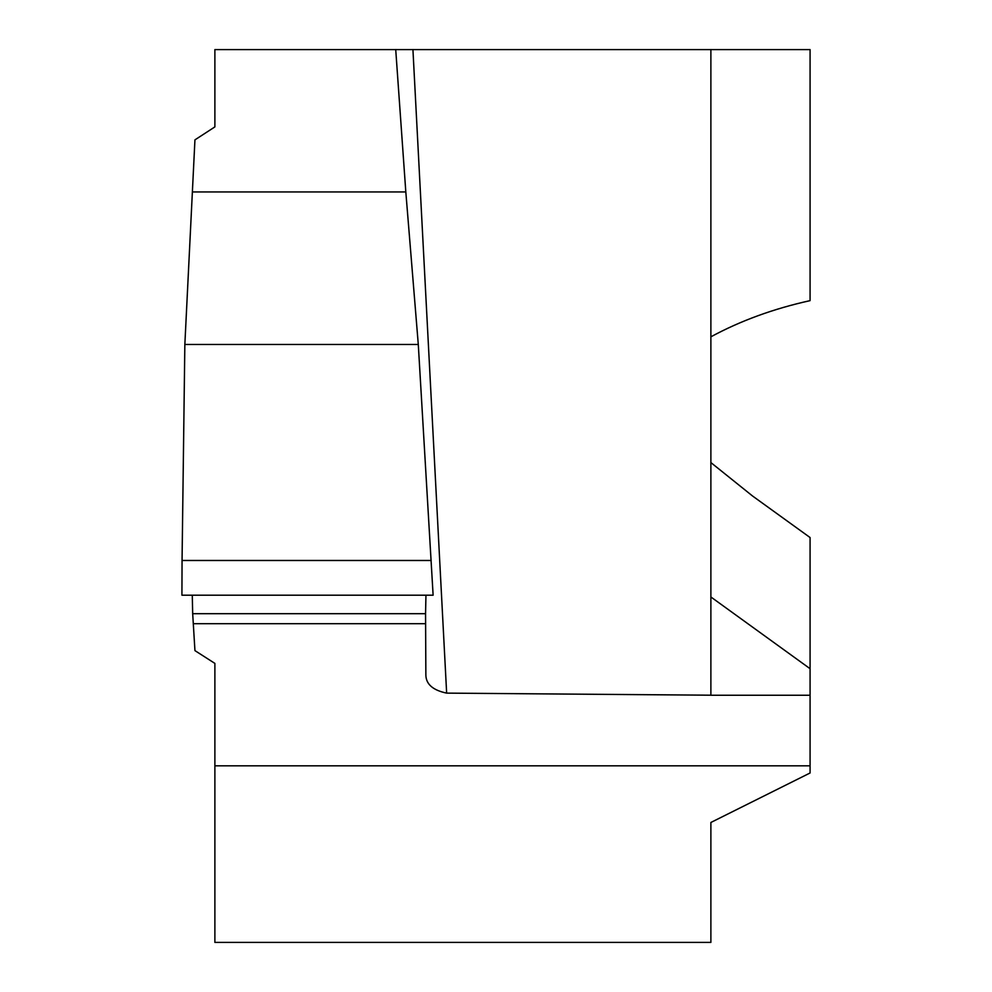 <?xml version="1.0" encoding="UTF-8"?>
<svg xmlns="http://www.w3.org/2000/svg" width="992" height="992" viewBox="0 0 992 992"><rect width="100%" height="100%" fill="white"/><g stroke="black" fill="none" stroke-linecap="round" stroke-linejoin="round"><path stroke-width="1.49" d="M214.88 765.824L214.88 942.4L710.88 942.4L710.88 822.467L810.08 772.979L810.08 765.824L214.88 765.824L214.88 663.4L194.94 650.616L192.684 613.688L425.556 613.688L425.866 675.13C426.076 684.257 432.996 690.258 446.648 693.123L710.88 695.206L710.88 596.973L810.08 668.707L810.08 537.54L752.544 496L710.88 462.57L710.88 596.973L710.88 49.6L710.88 336.821C740.602 320.738 773.673 308.686 810.08 300.638C773.673 308.686 740.602 320.738 710.88 336.821L710.88 462.57L710.88 336.821M446.648 693.123L412.932 49.6L214.88 49.6L214.88 126.902L194.94 139.86L192.374 191.952L405.815 191.952L395.721 49.6L810.08 49.6L810.08 300.638M810.08 765.824L810.08 668.707M810.08 695.243L710.88 695.243M418.289 344.472L405.815 191.952L192.374 191.952L184.847 344.472L418.289 344.472L433.12 595.2L181.92 595.2L433.12 595.2M425.556 613.688L192.684 613.688L192.274 595.2L192.684 613.688L425.556 613.688L425.952 595.2L425.556 613.688M184.847 344.472L182.057 560.48L431.185 560.48M182.057 560.48L181.92 595.2M193.316 623.683L425.32 623.683"/></g></svg>
